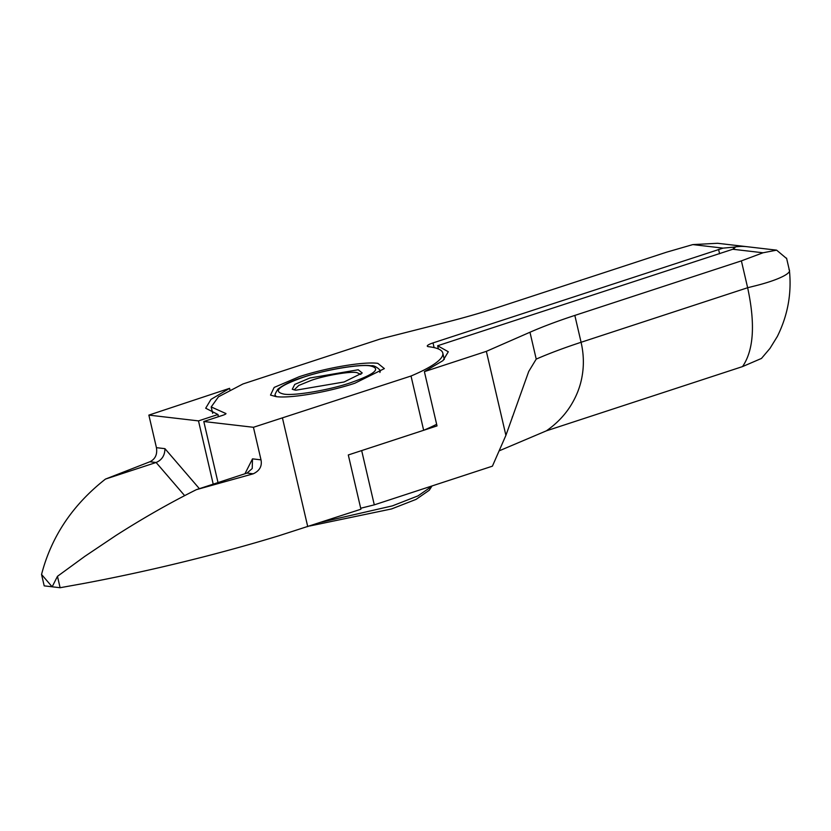 <?xml version="1.0" encoding="UTF-8"?>
<svg xmlns="http://www.w3.org/2000/svg" width="831" height="831" viewBox="0 0 831 831"><rect width="100%" height="100%" fill="white"/><g stroke="black" fill="none" stroke-linecap="round" stroke-linejoin="round"><path stroke-width="1.25" d="M360.862 374.417L356.779 372.568C350.152 371.218 325.222 375.467 311.448 380.286L298.734 385.459L294.143 389.947M309.88 378.001L294.766 384.41L292.273 389.272L295.774 390.217L344.096 381.98L362.243 372.994L358.213 369.764L309.88 378.001M432.027 485.938L429.263 490.259L416.092 499.369L391.578 508.936L309.683 526.013M431.788 486.353L418.024 495.868L392.409 505.871L321.472 522.148M438.394 348.947L437.646 345.748L732.62 249.31A11.322 2.015 -13.1 0 0 732.745 249.248L734.968 247.69L733.887 247.243L734.178 248.5M225.98 413.589L211.209 406.93L218.491 396.782L242.953 383.964L380.266 338.996L445.613 322.418A169.856 30.196 -13.1 0 0 500.075 306.712L666.628 252.167L692.628 244.646A79.267 14.096 -13.1 0 1 692.825 244.594L717.579 243.286L747.1 246.714A56.622 49.922 96.6 0 0 733.648 247.212A56.622 49.922 -83.4 0 1 747.1 246.714L776.621 250.152L763.014 252.78A79.267 14.096 166.9 0 1 762.879 252.832L741.387 260.872L574.834 315.416L581.087 342.279L747.64 287.734L756.22 285.584C779.021 279.808 792.535 272.838 788.983 269.566M437.646 345.748L448.304 351.762L443.006 360.592L424.392 371.644L486.353 351.347L529.97 332.244A169.856 30.196 166.9 0 1 574.834 315.416M789.429 270.574C791.766 293.582 787.726 315.572 777.297 336.534L769.973 348.407L761.466 358.441L742.519 366.596L546.362 430.842C556.084 424.09 563.969 416.061 570.014 406.764C576.361 396.875 580.422 386.519 582.188 375.705C584.058 364.83 583.684 353.694 581.087 342.279C564.041 347.877 549.083 353.476 536.224 359.106L528.713 371.488L505.902 435.361L492.409 466.17L374.293 504.853L360.696 508.25M505.902 435.361L486.353 351.347M424.392 371.644L437.023 425.908L361.672 450.589L374.293 504.853M434.104 347.607L433.013 342.912A11.322 2.015 166.9 0 0 427.279 346.101A11.322 2.015 166.9 0 0 428.63 346.704A118.895 21.139 166.9 0 1 442.788 353.04A118.895 21.139 166.9 0 1 411.023 376.017L253.434 427.29L261.007 459.855C262.232 466.118 259.646 470.772 253.247 473.805L196.365 489.667C169.846 502.9 143.057 518.17 115.997 535.455L84.845 556.344L57.464 576.319L60.112 587.725L44.199 585.865L41.55 574.47C51.345 536.608 72.65 504.812 105.464 479.082L149.892 461.766C155.304 459.086 157.485 454.38 156.436 447.67L148.863 415.105L229.585 388.337L210.991 399.389L205.693 408.218L217.971 414.513L218.48 416.705M229.585 388.337L229.969 389.957M148.863 415.105L198.495 420.891L217.971 414.513M105.464 479.082L156.114 462.493C161.931 459.99 164.87 455.388 164.943 448.657L199.388 488.68M213.214 484.151L198.495 420.891M57.464 576.319L52.156 586.8L41.55 574.47M546.362 430.842L499.483 450.714M776.621 250.152L786.666 258.586M742.519 366.596C753.727 350.298 755.441 324.007 747.64 287.734L741.387 260.872M433.013 342.912L722.897 248.178A11.322 2.015 166.9 0 1 723.095 248.126L733.389 247.181L733.97 248.614L733.887 247.243M225.544 414.118L225.346 413.277C226.614 413.568 225.887 414.191 223.155 415.168L203.803 421.514L218.013 482.582M253.434 427.29L203.803 421.514M354.837 383.236C328.016 392.17 290.424 398.579 276.172 396.636L270.511 395.089L274.168 387.423L299.139 376.744C325.96 367.801 363.562 361.402 377.814 363.344L384.358 368.6L354.837 383.236M411.023 376.017L423.654 430.281L348.303 454.962L360.924 509.226L278.686 535.829A339.702 60.403 166.9 0 1 84.149 583.383L60.112 587.725M253.247 473.805L247.025 473.078L196.365 489.667M247.025 473.078L252.219 468.528L252.499 458.857L244.958 473.753M423.654 430.281A118.895 21.139 -13.1 0 0 436.649 424.288M733.389 247.181L733.752 248.739M379.912 372.496L380.131 371.052C381.917 371.53 375.145 364.705 371.218 365.765C359.314 363.874 325.035 369.826 303.097 377.264C292.439 380.505 284.046 384.462 277.928 389.105C275.248 393.395 274.396 395.504 275.362 395.431L276.204 396.636M303.388 377.243C278.852 385.937 272.371 391.557 283.911 394.102C294.008 396.044 330 389.905 350.599 382.738C375.124 374.043 381.616 368.424 370.065 365.879C359.968 363.936 323.976 370.065 303.388 377.243M763.014 252.78L732.745 249.248M156.436 447.67L164.943 448.657M149.892 461.766L156.114 462.493L184.659 495.65M217.857 414.555L218.366 416.736M536.224 359.106L529.97 332.244M718.576 249.393L719.594 253.767M692.825 244.594L723.095 248.126M307.74 526.646L282.478 418.118M261.007 459.855L252.499 458.857M786.562 258.14L789.408 270.387M512.436 416.674L512.208 417.307M211.188 406.941L212.684 413.36M444.284 359.47L442.788 353.04"/></g></svg>
